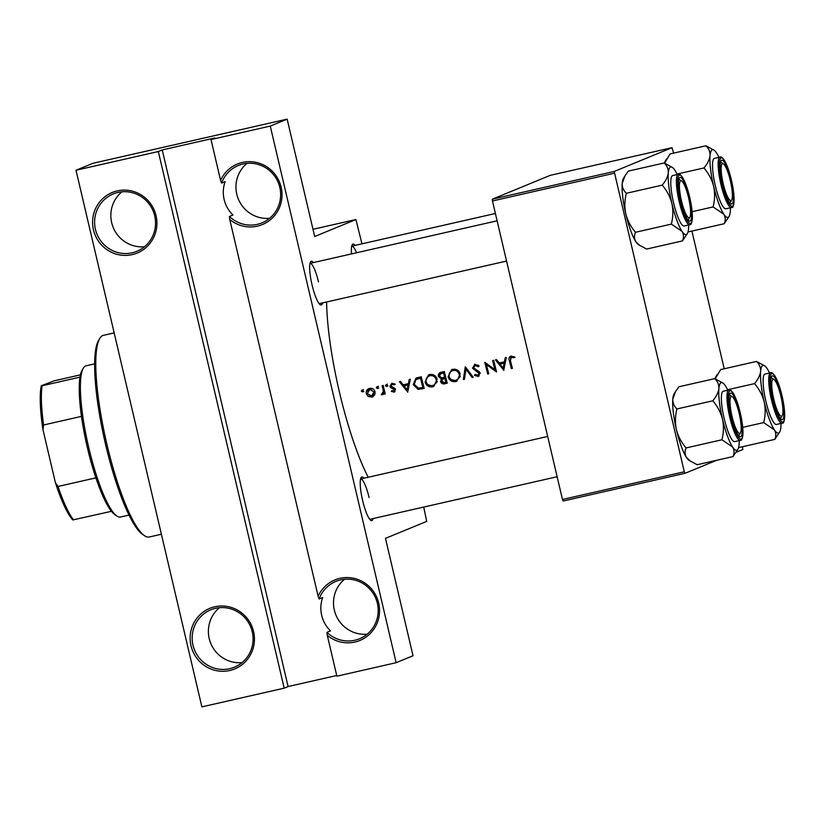 <?xml version="1.0" encoding="UTF-8"?>
<svg xmlns="http://www.w3.org/2000/svg" width="826" height="826" viewBox="0 0 826 826"><rect width="100%" height="100%" fill="white"/><g stroke="black" fill="none" stroke-linecap="round" stroke-linejoin="round"><path stroke-width="1.24" d="M367.157 634.182A31.027 30.376 67.6 0 1 334.334 610.115A31.027 30.376 67.6 0 1 344.545 579.253M319.125 598.995L318.124 596.248A32.741 32.059 67.6 0 1 350.482 577.746A32.741 32.059 67.6 0 1 378.69 603.083A32.741 32.059 67.6 0 1 364.627 638.023A32.741 32.059 67.6 0 1 327.303 635.37L326.951 632.365A31.027 30.376 -112.4 0 0 359.537 638.746A31.027 30.376 -112.4 0 0 377.368 603.321A31.027 30.376 -112.4 0 0 335.924 581.37A31.027 30.376 -112.4 0 0 319.125 598.995L322.698 597.518A31.027 30.376 67.6 0 0 321.675 615.329A31.027 30.376 67.6 0 0 330.524 630.888L326.951 632.365M242.039 662.628A31.027 30.376 67.6 0 1 209.215 638.57A31.027 30.376 67.6 0 1 219.427 607.709M253.572 631.529A32.741 32.059 67.6 0 1 229.762 670.505A32.741 32.059 67.6 0 1 191.012 645.756A32.741 32.059 67.6 0 1 214.822 606.78A32.741 32.059 67.6 0 1 253.572 631.529M192.985 645.251A31.027 30.376 -112.4 0 0 234.429 667.191A31.027 30.376 -112.4 0 0 252.25 631.766A31.027 30.376 -112.4 0 0 210.806 609.825A31.027 30.376 -112.4 0 0 192.985 645.251M269.606 218.291A31.027 30.376 67.6 0 1 236.783 194.234A31.027 30.376 67.6 0 1 246.995 163.372M221.585 183.104L220.583 180.367A32.741 32.059 67.6 0 1 252.942 161.865A32.741 32.059 67.6 0 1 281.139 187.192A32.741 32.059 67.6 0 1 267.077 222.142A32.741 32.059 67.6 0 1 229.752 219.479L229.411 216.474A31.027 30.376 -112.4 0 0 261.997 222.855A31.027 30.376 -112.4 0 0 279.818 187.43A31.027 30.376 -112.4 0 0 238.373 165.489A31.027 30.376 -112.4 0 0 221.585 183.104L225.147 181.627A31.027 30.376 67.6 0 0 224.125 199.438A31.027 30.376 67.6 0 0 232.973 215.008L229.411 216.474M144.488 246.747A31.027 30.376 67.6 0 1 111.675 222.679A31.027 30.376 67.6 0 1 121.887 191.818M156.031 215.638A32.741 32.059 67.6 0 1 132.222 254.614A32.741 32.059 67.6 0 1 93.472 229.865A32.741 32.059 67.6 0 1 117.271 190.889A32.741 32.059 67.6 0 1 156.031 215.638M95.444 229.36A31.027 30.376 -112.4 0 0 136.879 251.31A31.027 30.376 -112.4 0 0 154.71 215.885A31.027 30.376 -112.4 0 0 113.265 193.934A31.027 30.376 -112.4 0 0 95.444 229.36M373.115 518.563A22.405 4.502 -102.8 0 1 370.802 520.37A22.405 4.502 -102.8 0 1 362.624 500.525A22.405 4.502 -102.8 0 1 361.076 477.604A22.405 4.502 -102.8 0 1 363.946 478.233M369.738 519.337A20.681 4.161 77.2 0 0 369.78 519.327L557.137 476.726M322.532 302.905A22.405 4.502 -102.8 0 1 320.22 304.711A22.405 4.502 -102.8 0 1 312.042 284.867A22.405 4.502 -102.8 0 1 310.493 261.945A22.405 4.502 -102.8 0 1 313.364 262.575M319.156 303.679A20.681 4.161 77.2 0 0 319.197 303.669L506.555 261.068M368.2 477.263A118.913 23.902 -102.8 0 1 339.372 391.854A118.913 23.902 -102.8 0 1 326.6 301.986M511.046 356.027C509.033 356.894 508.475 358.463 509.363 360.735A118.913 23.902 77.2 0 0 511.366 368.602L512.409 368.365A118.913 23.902 -102.8 0 1 510.427 360.621L511.284 357.245L513.762 357.782L514.154 356.749L510.509 356.192M511.036 357.328L512.564 356.718L511.036 357.317M493.659 360.301L492.626 360.539A118.913 23.902 77.2 0 0 494.908 369.707L484.8 362.315A118.913 23.902 77.2 0 0 487.732 373.982L488.765 373.744A118.913 23.902 -102.8 0 1 486.431 364.576L496.591 371.968A118.913 23.902 -102.8 0 1 493.659 360.301M473.257 377.275L465.296 366.754L463.355 379.526L464.46 379.268L465.967 369.212L472.142 377.523L473.257 377.275M441.198 372.227C439.029 372.774 438.069 374.157 438.327 376.388L441.29 378.866L440.588 381.643C441.414 383.625 442.881 384.307 445.007 383.698L447.248 383.181A118.913 23.902 -102.8 0 1 444.316 371.524L440.392 372.474M421.27 376.759L416.067 378.071L413.217 384.606L418.111 389.366L424.203 388.426A118.913 23.902 -102.8 0 1 421.27 376.759M394.549 391.875L393.816 392.174L395.375 389.459L394.663 388.23L390.946 386.062L392.092 384.348L393.981 384.864L394.477 383.914L391.792 383.305L389.924 386.341L390.636 387.57L394.353 389.738L393.558 391.132L391.875 390.564L391.359 391.452L394.198 392.061M395.571 389.232L394.942 390.574L393.558 391.132M391.803 384.441L393.382 383.811L391.803 384.441M382.81 394.57L383.914 392.939A118.913 23.902 77.2 0 0 384.235 394.198L385.277 393.961A118.913 23.902 -102.8 0 1 383.15 385.432L382.118 385.659A118.913 23.902 77.2 0 0 382.82 388.54L383.357 391.503L381.251 394.725L382.541 394.714M383.553 393.166L382.149 393.723M373.125 396.656L371.793 397.182L374.632 395.045L375.035 391.761C374.126 389.108 372.309 387.972 369.594 388.354C366.992 389.18 365.897 390.977 366.31 393.744L368.231 396.511L372.547 396.955M369.594 388.354L368.788 388.602M362.851 391.885L363.254 390.822L362.067 390.068L361.334 391.256L362.717 391.958M377.771 388.488L378.184 387.425L376.986 386.671L376.264 387.869L377.637 388.561M386.929 386.413L387.342 385.35L386.145 384.586L385.422 385.783L386.795 386.475M407.652 392.185L410.336 379.248L409.211 379.506L408.374 383.646L403.15 384.833L400.527 381.478L399.402 381.736L407.807 392.123M432.772 386.795L433.764 386.475L437.171 379.258C435.901 375.613 433.382 374.044 429.603 374.55L428.56 374.87L425.07 382.077C426.361 385.763 428.921 387.342 432.772 386.795L433.877 386.341L428.023 384.72M455.828 381.55L456.809 381.24L460.216 374.023C458.946 370.368 456.427 368.799 452.648 369.305L451.605 369.635L448.115 376.832C449.406 380.528 451.977 382.097 455.828 381.55L456.923 381.096L451.068 379.475M475.012 364.225L472.493 368.138L479.142 373.424L477.831 375.283L475.187 374.302L474.444 375.231L478.027 376.501L480.154 373.145L479.059 371.514L473.535 367.921L475.301 365.422L478.306 366.796L479.142 365.98L474.434 364.4M474.888 365.557L476.592 364.896L474.888 365.557M479.328 374.705L477.831 375.283M503.684 370.347L506.369 357.41L505.233 357.668L504.397 361.819L499.172 363.006L496.56 359.64L495.435 359.899L503.839 370.285M158.334 151.53L284.196 688.161L201.885 706.87L76.013 170.249L158.334 151.53L162.226 149.929L288.088 686.551L284.196 688.161M361.964 243.835L355.913 219.54L314.685 236.515L287.149 119.13L270.278 126.079L396.139 662.7L336.874 676.184L327.303 635.37M355.913 219.54L312.992 229.298M742.491 446.732L742.791 449.53L736.09 452.287M716.607 460.309L685.012 473.308L563.187 501.01L562.465 499.472L684.289 471.77L685.012 473.308M673.624 153.12L671.992 147.678L550.168 175.37L492.389 199.159L614.214 171.457L684.289 471.77M614.276 173.274L492.461 200.966L562.465 499.472M671.992 147.678L614.214 171.457M691.909 231.073L724.206 368.778M492.461 200.966L492.389 199.159M423.707 507.061L426.712 521.392L385.484 538.366L413.021 655.751L396.139 662.7M270.278 126.079L211.012 139.553L220.583 180.367M318.124 596.248L229.752 219.479M287.149 119.13L92.894 163.3L76.013 170.249M351.525 253.902A22.405 4.502 -102.8 0 1 352.237 244.764A22.405 4.502 -102.8 0 1 355.108 245.394M318.506 281.893A20.681 4.161 77.2 0 0 310.029 263.339A20.681 4.161 77.2 0 0 309.987 263.349L497.107 220.8M356.553 252.756A20.681 4.161 77.2 0 0 351.773 246.148A20.681 4.161 77.2 0 0 351.731 246.158M369.088 497.551A20.681 4.161 77.2 0 0 360.611 478.987A20.681 4.161 77.2 0 0 360.57 479.008M211.012 139.553L214.905 137.942L162.226 149.929M288.088 686.551L336.719 675.503M363.812 391.493L362.624 390.729L361.334 391.256M362.624 390.729L363.347 389.531M372.97 396.697L369.439 396.015L368.231 396.511M367.312 393.331L366.31 393.744M367.518 391.297L369.459 388.385M371.524 396.139L367.343 393.496L369.852 389.397L373.992 391.989L371.524 396.139L375.149 393.455M369.274 389.583L371.132 388.87L369.274 389.583M374.983 391.586L373.992 391.989M373.104 388.994L371.132 388.87M378.731 388.096L377.544 387.332L376.264 387.869M377.544 387.332L378.277 386.145M385.226 393.785L384.235 394.198M384.906 392.536L383.914 392.939M383.398 394.332L381.251 394.725M382.428 394.239L382.675 393.527M383.347 393.228L384.586 390.997M384.524 391.028L383.357 391.503M387.89 386.01L386.702 385.257L385.422 385.783M386.702 385.257L387.435 384.059M394.993 391.689L392.556 390.956L391.359 391.452M395.344 389.325L394.353 389.738M394.973 388.571L393.878 389.025M395.107 388.519L391.896 387.053L390.636 387.57M390.925 385.928L389.924 386.341M391.121 385.03L392.04 383.264M395.262 384.338L393.382 383.811M408.054 390.812L407.311 389.831M404.224 385.814L403.429 384.771M409.541 383.171L408.374 383.646M407.156 389.903L403.986 385.907L408.106 384.978L407.156 389.903L408.426 388.881M408.106 384.978L403.986 385.907M424.151 388.23L418.111 389.366M419.226 388.901L416.025 387.239M414.208 384.193L413.217 384.606M414.28 381.633L416.738 377.833M421.518 377.792L420.527 378.194A118.913 23.902 77.2 0 0 422.86 387.466L418.421 388.127L414.249 384.379L415.984 379.547L417.78 378.762M423.852 387.064L422.86 387.466M415.984 379.547L420.527 378.194M421.508 377.74L417.254 379.02M426.071 381.664L425.07 382.077M426.185 379.02L429.2 374.653M432.411 385.608C429.293 386.062 427.187 384.802 426.102 381.839C425.638 378.7 426.918 376.677 429.933 375.737C433 375.293 435.075 376.542 436.138 379.506C436.624 382.603 435.385 384.648 432.411 385.608L434.373 384.885L437.357 381.488M429.045 376.016L431.213 375.21L429.045 376.016M437.13 379.093L436.138 379.506M434.848 375.696L431.213 375.21M447.196 382.996L442.406 382.459M441.59 381.24L440.588 381.643M441.765 381.168L442.509 378.36L441.29 378.866M442.509 378.36L440.557 377.565M439.329 375.975L438.327 376.388M439.494 374.849L441.074 372.258M445.906 382.231L444.502 382.541L441.621 381.395L442.984 379.031L444.946 378.494A118.913 23.902 77.2 0 0 445.906 382.231L446.897 381.819M445.926 378.05L444.254 378.659M445.462 378.153L442.984 379.031M445.937 378.091L444.946 378.494M444.646 377.296L441.765 377.812L439.36 376.15L440.785 373.682L443.572 372.96A118.913 23.902 77.2 0 0 444.646 377.296L445.637 376.893M444.553 372.495L442.096 373.29M443.376 372.763L440.785 373.682M444.564 372.547L443.572 372.96M449.117 376.419L448.115 376.832M449.241 373.775L452.245 369.418M455.456 380.373C452.338 380.817 450.242 379.568 449.158 376.594C448.683 373.466 449.964 371.432 452.978 370.502C456.045 370.048 458.12 371.308 459.184 374.261C459.669 377.368 458.43 379.402 455.456 380.373L457.418 379.64L460.402 376.243M452.09 370.781L454.259 369.976L452.09 370.781M460.175 373.858L459.184 374.261M457.893 370.461L454.259 369.976M473.133 377.121L472.142 377.523M466.969 368.809L465.967 369.212M464.697 377.606L464.46 379.062L463.355 379.526M466.101 369.16L466.308 367.9M478.512 365.329L476.592 364.896M479.121 376.047L475.59 374.756L474.444 375.231M478.956 374.818L480.298 372.949M480.123 373.022L479.142 373.424M476.148 371.287L477.366 370.791L479.183 371.607L477.996 372.092M477.366 370.791L475.136 369.583M473.494 367.725L472.493 368.138M473.68 366.62L475.115 364.204M496.24 370.606L495.011 369.656M487.495 364.132L486.431 364.576M488.724 373.569L487.732 373.982M486.71 364.462L486.452 363.337M495.899 369.294L494.908 369.707M504.087 368.974L503.344 368.004M500.257 363.977L499.462 362.934M505.574 361.334L504.397 361.819M503.179 368.066L500.019 364.08L504.139 363.141L503.179 368.066L504.459 367.043M504.139 363.141L500.019 364.08M512.357 368.2L511.366 368.602M510.272 358.061L511.222 355.996M515.042 357.266L513.359 356.708L512.079 357.245M513.359 356.708L512.564 356.718M144.643 535.795L142.691 534.505A101.681 20.433 -102.8 0 1 104.788 441.063A101.681 20.433 -102.8 0 1 98.562 340.415L99.76 338.412A103.405 20.784 77.2 0 0 106.1 440.764A103.405 20.784 77.2 0 0 144.643 535.795A103.405 20.784 77.2 0 0 149.289 536.993L161.39 534.236M114.164 332.888L103.436 335.325A103.405 20.784 77.2 0 0 102.754 335.542A103.405 20.784 77.2 0 0 99.76 338.412M780.911 396.284A18.957 3.81 77.2 0 0 773.993 379.485A18.957 3.81 77.2 0 0 773.776 399.226A18.957 3.81 77.2 0 0 782.222 415.674A18.957 3.81 77.2 0 0 780.911 396.284M773.115 379.268A20.681 4.161 77.2 0 0 771.112 377.957A20.681 4.161 77.2 0 0 771.071 377.967A20.681 4.161 -102.8 0 1 771.112 377.957A20.681 4.161 -102.8 0 1 772.042 378.194L773.993 379.485M782.222 415.674L781.014 417.677A20.681 4.161 -102.8 0 1 780.281 418.297A20.681 4.161 -102.8 0 1 780.24 418.297A20.681 4.161 77.2 0 0 780.281 418.297A20.681 4.161 77.2 0 0 780.415 418.245M733.023 456.571L697.185 464.718L689.049 460.34A34.682 6.969 -102.8 0 1 686.509 457.49C684.754 454.496 684.609 451.306 686.086 447.929L721.924 439.773L732.6 447.011C734.355 450.005 734.5 453.185 733.023 456.571L737.938 449.22A34.682 6.969 -102.8 0 1 732.6 447.011A34.682 6.969 -102.8 0 1 722.482 419.123C723.886 426.061 723.7 432.948 721.924 439.773M690.681 461.404L686.509 457.49A34.682 6.969 -102.8 0 1 676.38 429.603C674.976 422.664 675.162 415.777 676.938 408.953C674.047 406.227 672.663 402.923 672.798 399.03L675.565 391.514L678.9 386.774L714.748 378.628C717.649 381.354 719.023 384.658 718.888 388.55A34.682 6.969 -102.8 0 1 721.098 382.686A34.682 6.969 -102.8 0 1 722.884 383.016A34.682 6.969 -102.8 0 1 725.424 385.856A34.682 6.969 -102.8 0 1 727.809 390.192M730.483 393.135A22.405 4.502 -102.8 0 1 739.817 413.196A22.405 4.502 -102.8 0 1 740.715 436.737A22.405 4.502 -102.8 0 1 739.559 436.52A22.405 4.502 -102.8 0 1 731.206 415.932A22.405 4.502 -102.8 0 1 729.833 393.754A22.405 4.502 -102.8 0 1 730.483 393.135M731.371 396.459A20.681 4.161 77.2 0 0 729.368 395.148A20.681 4.161 77.2 0 0 729.327 395.158A20.681 4.161 -102.8 0 1 729.368 395.148A20.681 4.161 -102.8 0 1 730.298 395.386L732.249 396.666A18.957 3.81 77.2 0 0 732.032 416.407A18.957 3.81 77.2 0 0 740.478 432.855A18.957 3.81 77.2 0 0 739.167 413.465A18.957 3.81 77.2 0 0 732.249 396.666M723.111 391.276A25.854 5.193 77.2 0 0 724.041 418.008A25.854 5.193 77.2 0 0 734.748 441.642L740.344 440.372A25.854 5.193 -102.8 0 1 729.637 416.738A25.854 5.193 -102.8 0 1 728.708 390.006A25.854 5.193 -102.8 0 1 728.883 389.955L723.277 391.225A25.854 5.193 77.2 0 0 723.111 391.276M676.938 408.953L712.786 400.806C717.433 406.185 720.664 412.298 722.482 419.123A34.682 6.969 77.2 0 1 718.888 388.55C718.352 392.484 716.318 396.573 712.786 400.806M722.884 383.016L714.748 378.628M686.086 447.929C681.429 442.54 678.198 436.438 676.38 429.603A34.682 6.969 -102.8 0 1 672.798 399.03A34.682 6.969 -102.8 0 1 673.995 394.126L675.482 391.658M739.28 440.609A34.682 6.969 -102.8 0 1 739.136 444.316A34.682 6.969 -102.8 0 1 737.938 449.22M740.478 432.855L739.27 434.858A20.681 4.161 -102.8 0 1 738.537 435.478A20.681 4.161 -102.8 0 1 738.496 435.488A20.681 4.161 77.2 0 0 738.537 435.478A20.681 4.161 77.2 0 0 738.671 435.436M723.194 183.568A18.957 3.81 77.2 0 0 731.64 200.016A18.957 3.81 77.2 0 0 730.329 180.626A18.957 3.81 77.2 0 0 723.411 163.827A18.957 3.81 77.2 0 0 723.194 183.568M731.64 200.016L730.432 202.019A20.681 4.161 -102.8 0 1 729.699 202.638A20.681 4.161 -102.8 0 1 729.657 202.638A20.681 4.161 77.2 0 0 729.699 202.638A20.681 4.161 77.2 0 0 729.833 202.587M722.533 163.61A20.681 4.161 77.2 0 0 720.53 162.299A20.681 4.161 77.2 0 0 720.489 162.309A20.681 4.161 -102.8 0 1 720.53 162.299A20.681 4.161 -102.8 0 1 721.459 162.546L723.411 163.827M682.441 240.913L646.603 249.06L638.467 244.682A34.682 6.969 -102.8 0 1 635.927 241.832C634.172 238.838 634.027 235.647 635.504 232.271L671.342 224.114L682.018 231.352C683.773 234.347 683.918 237.537 682.441 240.913L687.356 233.562A34.682 6.969 -102.8 0 1 682.018 231.352A34.682 6.969 -102.8 0 1 671.899 203.464C673.304 210.403 673.118 217.29 671.342 224.114M640.098 245.756L635.927 241.832A34.682 6.969 -102.8 0 1 625.798 213.944C624.394 207.006 624.58 200.119 626.356 193.294C623.465 190.569 622.081 187.265 622.215 183.372L624.983 175.855L628.318 171.116L664.166 162.97C667.067 165.696 668.44 169 668.306 172.892A34.682 6.969 -102.8 0 1 670.516 167.028A34.682 6.969 -102.8 0 1 672.302 167.358A34.682 6.969 -102.8 0 1 674.842 170.197A34.682 6.969 -102.8 0 1 677.227 174.534M679.901 177.476A22.405 4.502 -102.8 0 1 689.235 197.538A22.405 4.502 -102.8 0 1 690.133 221.079A22.405 4.502 -102.8 0 1 688.977 220.862A22.405 4.502 -102.8 0 1 680.624 200.274A22.405 4.502 -102.8 0 1 679.251 178.096A22.405 4.502 -102.8 0 1 679.901 177.476M680.789 180.801A20.681 4.161 77.2 0 0 678.786 179.49A20.681 4.161 77.2 0 0 678.745 179.5A20.681 4.161 -102.8 0 1 678.786 179.49A20.681 4.161 -102.8 0 1 679.715 179.727L681.667 181.008A18.957 3.81 77.2 0 0 681.45 200.749A18.957 3.81 77.2 0 0 689.896 217.197A18.957 3.81 77.2 0 0 688.585 197.806A18.957 3.81 77.2 0 0 681.667 181.008M672.529 175.618A25.854 5.193 77.2 0 0 673.458 202.349A25.854 5.193 77.2 0 0 684.165 225.983L689.762 224.713A25.854 5.193 -102.8 0 1 679.055 201.079A25.854 5.193 -102.8 0 1 678.125 174.348A25.854 5.193 -102.8 0 1 678.301 174.296L672.694 175.566A25.854 5.193 77.2 0 0 672.529 175.618M626.356 193.294L662.204 185.148C666.85 190.527 670.082 196.64 671.899 203.464A34.682 6.969 77.2 0 1 668.306 172.892C667.769 176.826 665.735 180.915 662.204 185.148M672.302 167.358L664.166 162.97M635.504 232.271C630.847 226.882 627.615 220.779 625.798 213.944A34.682 6.969 -102.8 0 1 622.215 183.372A34.682 6.969 -102.8 0 1 623.413 178.468L624.9 176M688.698 224.951A34.682 6.969 -102.8 0 1 688.554 228.657A34.682 6.969 -102.8 0 1 687.356 233.562M689.896 217.197L688.688 219.2A20.681 4.161 -102.8 0 1 687.955 219.819A20.681 4.161 -102.8 0 1 687.913 219.83A20.681 4.161 77.2 0 0 687.955 219.819A20.681 4.161 77.2 0 0 688.089 219.778M730.442 207.77A34.682 6.969 77.2 0 1 730.298 211.477A34.682 6.969 -102.8 0 1 729.1 216.381A34.682 6.969 -102.8 0 1 728.088 217.341A34.682 6.969 -102.8 0 1 723.762 214.161C725.517 217.155 725.662 220.346 724.185 223.732L729.1 216.381M731.877 203.898A22.405 4.502 -102.8 0 1 730.721 203.681A22.405 4.502 -102.8 0 1 722.368 183.093A22.405 4.502 -102.8 0 1 720.995 160.915A22.405 4.502 -102.8 0 1 721.645 160.296A22.405 4.502 -102.8 0 1 730.979 180.357A22.405 4.502 -102.8 0 1 731.877 203.898M720.045 157.116L714.438 158.386A25.854 5.193 77.2 0 0 714.273 158.437A25.854 5.193 77.2 0 0 715.202 185.169A25.854 5.193 77.2 0 0 725.909 208.802L731.506 207.522A25.854 5.193 -102.8 0 1 720.809 183.899A25.854 5.193 -102.8 0 1 719.869 157.167A25.854 5.193 -102.8 0 1 720.045 157.116C720.871 156.3 722.368 157.467 724.536 160.626C727.21 165.314 729.585 172.128 731.66 181.059C736.555 204.156 732.6 208.606 731.826 207.419L731.506 207.522A25.854 5.193 -102.8 0 0 731.671 207.471M688.347 231.879L724.185 223.732M713.086 206.934L723.762 214.161A34.682 6.969 -102.8 0 1 713.643 186.284C715.048 193.222 714.862 200.109 713.086 206.934L692.136 211.693M703.948 167.957C708.594 173.346 711.826 179.448 713.643 186.284A34.682 6.969 -102.8 0 1 710.05 155.711C709.513 159.645 707.479 163.734 703.948 167.957L677.01 174.079M664.61 163.156L670.062 153.935L705.91 145.779C708.811 148.504 710.184 151.819 710.05 155.711A34.682 6.969 -102.8 0 1 714.046 150.167A34.682 6.969 -102.8 0 1 716.586 153.016A34.682 6.969 -102.8 0 1 718.971 157.353M714.046 150.167L705.91 145.779M664.455 163.094A34.682 6.969 -102.8 0 1 665.157 161.287L666.644 158.809M781.024 423.428A34.682 6.969 77.2 0 1 780.88 427.135A34.682 6.969 -102.8 0 1 779.682 432.039A34.682 6.969 -102.8 0 1 778.67 433A34.682 6.969 -102.8 0 1 774.344 429.819C776.099 432.814 776.244 436.004 774.767 439.391L779.682 432.039M782.459 419.556A22.405 4.502 -102.8 0 1 781.303 419.34A22.405 4.502 -102.8 0 1 772.95 398.751A22.405 4.502 -102.8 0 1 771.577 376.573A22.405 4.502 -102.8 0 1 772.227 375.954A22.405 4.502 -102.8 0 1 781.561 396.015A22.405 4.502 -102.8 0 1 782.459 419.556M770.627 372.763L765.021 374.044A25.854 5.193 77.2 0 0 764.855 374.095A25.854 5.193 77.2 0 0 765.785 400.827A25.854 5.193 77.2 0 0 776.492 424.461L782.088 423.18A25.854 5.193 -102.8 0 1 771.391 399.557A25.854 5.193 -102.8 0 1 770.452 372.825A25.854 5.193 -102.8 0 1 770.627 372.763C771.453 371.958 772.95 373.125 775.118 376.284C777.793 380.972 780.167 387.776 782.243 396.717C787.137 419.815 783.182 424.265 782.408 423.077L782.088 423.18A25.854 5.193 -102.8 0 0 782.253 423.129M738.929 447.537L774.767 439.391M763.668 422.592L774.344 429.819A34.682 6.969 -102.8 0 1 764.226 401.942C765.63 408.88 765.444 415.767 763.668 422.592L742.719 427.352M754.53 383.615C759.177 389.005 762.408 395.107 764.226 401.942A34.682 6.969 -102.8 0 1 760.632 371.359C760.096 375.303 758.062 379.392 754.53 383.615L727.592 389.738M715.192 378.814L720.644 369.594L756.492 361.437C759.393 364.163 760.767 367.477 760.632 371.359A34.682 6.969 -102.8 0 1 764.628 365.825A34.682 6.969 -102.8 0 1 767.168 368.675A34.682 6.969 -102.8 0 1 769.553 373.011M764.628 365.825L756.492 361.437M715.037 378.742A34.682 6.969 -102.8 0 1 715.739 376.945L717.226 374.467M117.024 516.126L115.072 514.835A75.827 15.24 -102.8 0 1 111.448 511.304A75.827 15.24 -102.8 0 1 95.888 477.862A75.827 15.24 -102.8 0 1 81.475 416.376A75.827 15.24 -102.8 0 1 79.977 377.141A75.827 15.24 -102.8 0 1 82.156 370.1L83.364 368.097A77.551 15.591 77.2 0 0 88.114 444.853A77.551 15.591 77.2 0 0 117.024 516.126A77.551 15.591 77.2 0 0 120.503 517.024L129.021 515.083M94.629 363.843L86.121 365.773A77.551 15.591 77.2 0 0 85.615 365.939A77.551 15.591 77.2 0 0 83.364 368.097M111.448 511.304L72.771 519.946A74.103 14.889 -102.8 0 1 55.373 482.56L42.962 429.644A74.103 14.889 -102.8 0 1 41.3 385.783L54.02 380.858L80.421 374.849M55.373 482.56L58.026 486.462A75.827 15.24 77.2 0 0 73.586 519.915M95.888 477.862L58.026 486.462M81.475 416.376L43.602 424.987L42.962 429.644M41.3 385.783L42.116 385.752A75.827 15.24 77.2 0 0 43.602 424.987M79.977 377.141L42.116 385.752M383.811 388.127L382.82 388.54M393.692 387.91L392.453 388.416M422.984 388.499L421.88 388.953M420.486 377.967L419.205 378.494M446.112 383.243L445.007 383.698M510.354 360.332L509.363 360.735M740.509 440.32A25.854 5.193 -102.8 0 1 740.344 440.372L740.664 440.268C741.438 440.712 742.171 439.06 742.873 435.292C743.266 429.933 742.46 422.767 740.478 413.816C738.382 404.802 735.976 397.977 733.292 393.321C731.206 390.316 729.74 389.191 728.883 389.955M729.936 390.791A24.821 4.987 77.2 0 0 730.927 416.862A24.821 4.987 77.2 0 0 741.263 439.081A24.821 4.987 77.2 0 0 740.272 413.01A24.821 4.987 77.2 0 0 729.936 390.791M689.927 224.662A25.854 5.193 -102.8 0 1 689.762 224.713L690.082 224.61C690.856 225.054 691.589 223.402 692.291 219.633C692.684 214.275 691.878 207.109 689.896 198.157C687.8 189.144 685.394 182.319 682.71 177.662C680.624 174.658 679.158 173.532 678.301 174.296M679.354 175.133A24.821 4.987 77.2 0 0 680.345 201.203A24.821 4.987 77.2 0 0 690.681 223.423A24.821 4.987 77.2 0 0 689.689 197.352A24.821 4.987 77.2 0 0 679.354 175.133M732.425 206.242A24.821 4.987 77.2 0 0 731.433 180.171A24.821 4.987 77.2 0 0 721.098 157.942A24.821 4.987 77.2 0 0 722.089 184.022A24.821 4.987 77.2 0 0 732.425 206.242M783.007 421.9A24.821 4.987 77.2 0 0 782.015 395.83A24.821 4.987 77.2 0 0 771.68 373.6A24.821 4.987 77.2 0 0 772.671 399.681A24.821 4.987 77.2 0 0 783.007 421.9M351.773 246.148L495.394 213.49M360.611 478.987L547.69 436.458"/></g></svg>
